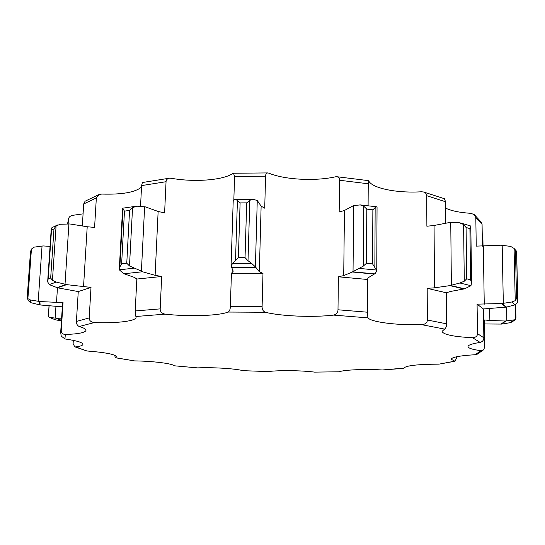 <?xml version="1.0" encoding="UTF-8"?>
<svg xmlns="http://www.w3.org/2000/svg" width="545" height="545" viewBox="0 0 545 545"><rect width="100%" height="100%" fill="white"/><g stroke="black" fill="none" stroke-linecap="round" stroke-linejoin="round"><path stroke-width="0.82" d="M232.722 263.399L251.599 263.405L248.023 260.721L245.039 257.615L238.383 257.615L232.722 263.399L231.08 265.735L233.124 271.281L231.427 273.324L230.351 306.426C230.31 309.185 229.609 311.059 228.246 312.053C218.232 315.902 188.577 316.809 165.033 314.152L135.862 316.495L136.087 317.319C136.127 321.141 116.8 323.423 94.258 322.565C90.817 322.013 89.128 320.474 89.189 317.939L91.008 287.413L66.674 284.64L57.525 287.801L78.262 291.568L76.409 321.441C76.375 323.914 77.315 325.61 79.229 326.523C83.794 327.852 86.049 329.125 85.994 330.359C85.238 332.627 78.351 334.017 65.332 334.514C62.539 334.214 61.169 332.893 61.217 330.556L63.05 302.318L56.51 302.339L57.463 287.787M359.066 268.378L376.459 270.048L372.569 263.896L366.444 263.296L363.324 266.089L352.349 272.003L343.725 275.6L338.391 276.792L337.995 309.785C337.948 312.53 336.476 314.308 333.588 315.105C313.028 317.558 281.179 316.25 265.258 312.258C263.065 311.236 262.009 309.342 262.104 306.576L262.983 273.365L259.338 271.751L255.394 266.859L257.26 200.492L252.9 199.272L249.814 200.301L246.694 202.863L240.107 202.903L237.429 200.383L235.174 199.388L233.233 200.267L231.08 265.735M459.912 282.998L470.955 285.682L471.582 283.012L470.607 279.776L466.731 278.808L464.286 281.213L459.912 282.998L449.897 285.614L434.474 287.828L427.191 288.366L427.348 320.004C427.294 322.626 425.502 324.207 421.973 324.725C397.176 325.358 371.479 322.224 367.902 317.864L367.412 312.203L367.596 279.156L368.038 277.855L375.232 273.454L376.752 271.083L377.051 207.284L376.547 206.787L375.151 207.584L372.869 209.811L366.805 209.117L363.76 206.269L360.32 204.913L353.651 205.54L344.447 210.479L339.174 212.032L339.555 180.259C339.583 178.283 338.656 177.098 336.783 176.716L335.366 176.818C315.323 181.41 284.299 179.741 268.869 173.16L267.813 172.922C266.355 173.106 265.606 174.202 265.572 176.212L264.72 208.19L261.13 206.146L257.26 200.492M511.83 302.005L515.059 304.853L517.341 302.57L517.661 299.614L516.544 298.585L515.229 300.663L511.83 302.005L502.245 303.483L477.079 304.158L477.509 333.669C477.447 336.108 475.805 337.464 472.583 337.736C453.535 336.721 443.357 334.61 442.043 331.408L444.584 329.091C445.865 328.165 446.559 326.414 446.648 323.839L446.375 292.774L450.347 291.5L464.606 288.823L470.955 285.682M315.289 372.112L339.14 371.785C343.997 369.83 365.32 368.897 382.372 369.98L403.865 368.127C405.807 365.613 417.504 364.285 438.97 364.142L455.014 361.246L451.185 359.264C451.853 357.166 459.851 355.653 475.172 354.72L477.263 354.175L483.667 349.754L481.031 350.673C472.624 349.604 468.278 348.241 467.998 346.586C468.114 345.026 472.161 343.643 480.138 342.423C482.543 341.715 483.79 340.169 483.865 337.791L483.408 308.961L506.53 307.087L515.059 304.853M243.472 370.689L268.154 371.581C278.577 370.157 301.705 370.416 314.594 372.119L314.949 372.14M114.559 355.163L115.411 357.752L134.554 360.899C153.138 361.117 172.567 363.576 174.332 365.797L197.685 367.889C212.761 367.187 235.283 368.59 243.05 370.675L243.268 370.702M73.309 340.359L73.112 343.52L74.699 346.797L86.927 350.98C105.628 352.465 115.52 354.393 116.603 356.771L115.411 357.752M61.217 330.556L60.679 332.436L61.231 336.102L64.937 338.949C76.729 340.673 82.731 342.471 82.942 344.345C82.779 345.435 80.374 346.3 75.728 346.933L74.699 346.797M135.862 316.495L135.208 310.963L160.182 308.879C160.101 311.577 161.722 313.334 165.033 314.152M483.667 349.754L484.641 347.165L484.205 319.956L489.873 320.467L489.662 308.204M455.014 361.246L456.526 358.106L456.512 356.777M403.961 368.393L404.233 367.521M68.125 223.92L68.418 219.41L67.812 222.558L68.418 219.41M83.078 213.865L72.962 215.282C70.639 215.663 69.181 216.747 68.581 218.538M83.692 203.973L85.075 201.228L99.067 194.504L96.342 197.937L83.692 203.973L82.322 226.046M134.506 277.453L136.836 279.047L161.674 276.499L155.114 275.314L142.531 271.764L123.994 273.74L134.506 277.453M91.008 287.413L78.262 291.568M231.427 273.324L262.983 273.365M63.05 302.318L62.491 304.532L60.679 332.436M56.51 302.339L39.901 301.555L40.112 304.962L62.341 306.835M61.605 318.191L56.612 318.266L61.462 320.324M484.273 323.962L501.713 324.077L510.29 322.674L512.171 321.891L515.168 319.738L515.952 318.021L515.659 304.56M515.168 319.738L505.242 321.025L489.873 320.467M477.079 304.158L483.408 308.961M427.191 288.366L446.375 292.774M338.391 276.792L367.623 279.49M135.208 310.963L136.836 279.047M83.535 286.847L87.207 226.747L69.937 223.968L60.154 224.254L56.081 226.018L53.982 228.907L51.509 230.031L51.25 228.798L51.993 227.585L58.015 224.812M96.342 197.937L94.585 227.422L87.207 226.747M141.516 187.058C135.317 192.337 122.073 194.674 101.786 194.068L99.067 194.504M140.535 206.31L141.591 185.593L142.374 182.527L169.386 178.208C167.254 178.658 166.136 179.83 166.048 181.717L164.604 212.925L158.139 211.46L145.331 206.868L137.074 206.18L132.558 207.584L129.56 210.397L124.471 211.133L122.605 208.21L136.046 206.248M160.182 308.879L161.674 276.499M49.036 305.534L48.389 316.413L49.105 317.326L56.612 318.266M50.058 246.36L43.103 245.938L34.267 247.117L31.433 249.072L30.486 251.736L27.257 297.12L27.884 298.68L30.506 299.982L39.901 301.555M40.112 304.962L30.806 302.679L28.108 300.486L27.257 297.12M57.525 287.801L49.234 284.606L47.769 282.051L47.708 280.907L48.185 278.958L50.665 278.045L52.436 280.355L56.312 282.078L66.674 284.64M123.994 273.74L142.531 271.764M61.428 320.93L55.44 319.799L49.105 317.326M142.095 271.553L141.407 271.124L144.629 206.746M123.517 273.542L119.287 269.802L119.832 267.036L121.63 263.821L126.767 263.242L129.492 265.967L141.407 271.124M376.459 270.048L376.752 271.083M251.599 263.405L255.394 266.859M466.731 278.808L466.077 227.483L463.591 224.486L459.224 222.68L449.863 222.455L434.072 225.48L426.878 226.23L426.721 195.709C426.701 193.959 425.659 192.719 423.601 191.997L421.442 191.779C397.271 193.325 372.228 188.386 368.767 180.94L368.236 183.774L368.1 205.772M460.648 222.946L470.539 225.957L470.819 226.679L469.919 228.641L466.077 227.483M516.544 298.585L515.495 251.381L514.085 248.452L510.645 246.401L501.114 245.196L476.235 246.129L475.819 217.598L474.293 214.621L470.887 213.327C459.639 212.598 451.226 210.861 445.64 208.115M516.19 250.823L516.612 252.628L515.495 251.381M169.386 178.208L171.171 178.256C194.034 182.405 222.987 180.293 232.824 173.494L233.498 173.235L234.595 176.485L233.839 199.743M445.776 223.321L445.585 201.759L444.386 198.714L423.601 191.997M483.034 246.183L482.938 239.998L482.284 237.811M482.42 246.19L482.073 224.356L481.528 222.469L474.293 214.621M484.253 304.239L483.326 246.183M434.474 287.828L434.072 225.48M343.725 275.6L344.447 210.479M259.338 271.751L261.13 206.146M233.083 271.723L233.117 270.783M155.114 275.314L158.139 211.46M228.246 312.053L265.258 312.258M333.588 315.105L367.902 317.864M421.973 324.725L444.584 329.091M472.583 337.736L480.138 342.423M481.031 350.673L475.172 354.72M454.523 361.226L438.97 364.142M403.913 368.352L382.372 369.98M339.14 371.785L314.594 372.119M268.154 371.581L243.05 370.675M197.685 367.889L174.332 365.797M134.554 360.899L115.608 357.724M86.927 350.98L75.728 346.933M64.937 338.949L65.332 334.514M79.229 326.523L94.258 322.565M89.189 317.939L76.409 321.441M230.351 306.426L262.104 306.576M337.995 309.785L367.412 312.203M427.348 320.004L446.648 323.839M477.509 333.669L483.865 337.791M231.7 267.541L255.564 267.554M505.242 321.025L501.114 324.105M501.577 303.572L505.862 307.169M449.897 285.614L464.02 288.973M352.349 272.003L374.361 274.081M56.06 318.226L61.456 320.494M39.254 301.46L39.478 304.88M66.04 284.483L56.878 287.658M505.855 320.991L501.713 324.077M502.245 303.483L506.53 307.087M450.463 285.457L464.606 288.823M352.615 271.791L374.688 273.876M231.564 267.309L255.489 267.329M49.602 317.435L55.44 319.799M30.506 299.982L30.806 302.679M56.312 282.078L49.234 284.606M119.287 269.802L133.879 268.208M513.642 320.249L510.29 322.674M234.595 176.485L265.572 176.212M141.591 185.593L166.048 181.717M339.555 180.259L368.236 183.774M426.721 195.709L445.585 201.759M475.819 217.598L482.073 224.356M55.174 318.082L55.965 306.086M48.389 316.413L49.125 305.541M27.884 298.68L31.433 249.072M38.205 301.228L42.047 246.013M515.638 319.2L515.318 304.744M506.85 320.855L506.571 307.08M517.661 299.614L516.612 252.628M515.229 300.663L514.085 248.452M503.321 303.245L502.183 245.27M470.819 226.666L471.582 283.032L470.819 226.679M470.607 279.776L469.919 228.641M464.286 281.213L463.591 224.486M451.369 285.11L450.756 222.421M374.851 267.2L375.151 207.584M372.569 263.896L372.869 209.811M366.444 263.296L366.805 209.117M363.324 266.089L363.76 206.269M353.044 271.356L353.651 205.54M248.023 260.721L249.814 200.301M245.039 257.615L246.694 202.863M238.383 257.615L240.107 202.903M235.501 260.721L237.429 200.383M129.492 265.967L132.558 207.584M126.767 263.242L129.56 210.397M121.63 263.821L124.471 211.133M119.832 267.036L122.986 208.98M65.025 284.149L68.915 223.941M52.436 280.355L56.081 226.018M50.665 278.045L53.982 228.907M48.185 278.958L51.509 230.031M235.174 199.388L252.9 199.272M360.32 204.913L376.547 206.787M516.224 250.864L513.778 248.118M67.723 223.92L67.812 222.558M233.498 173.235L267.813 172.922M336.783 176.716L368.522 180.64M27.257 296.78L30.486 251.736M517.75 300.479L516.667 252.083M119.28 269.407L122.605 208.217M47.708 280.907L51.25 228.798"/></g></svg>
